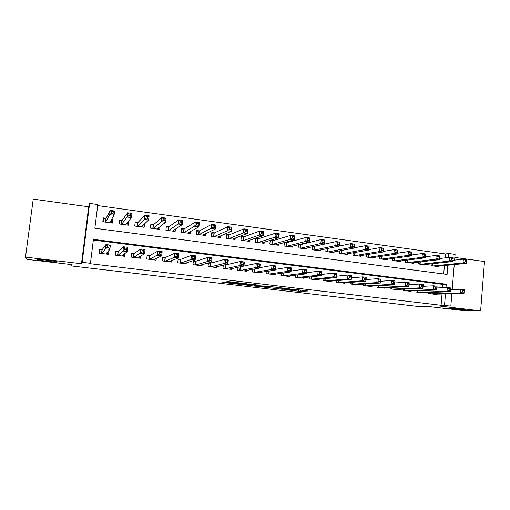 <?xml version="1.0" encoding="UTF-8"?>
<svg xmlns="http://www.w3.org/2000/svg" width="510" height="510" viewBox="0 0 510 510"><rect width="100%" height="100%" fill="white"/><g stroke="black" fill="none" stroke-linecap="round" stroke-linejoin="round"><path stroke-width="0.76" d="M284.255 289.533L300.237 291.388L307.912 290.987L291.701 289.055L297.069 289.98L287.92 289.298L292.625 290.241L284.255 289.533M57.566 261.955C58.127 261.452 40.456 259.214 37.549 259.424L37.071 259.545C36.962 260.106 54.27 262.274 57.088 262.063L57.566 261.955M464.068 309.812L464.903 309.799C468.148 309.672 453.352 308.034 448.94 308.034L448.201 308.04C445.045 308.174 459.478 309.78 464.068 309.812M225.834 282.215L224.177 282.094L222.711 282.291L223.782 282.489L239.643 284.351L247.203 283.834L228.047 281.571L226.204 281.82L227.281 282.024L244.245 283.719L240.318 284.153L225.834 282.215M25.5 257.123L81.466 263.734L88.683 206.799L33.239 199.136L25.5 257.123L27.24 259.399L72.088 264.658L71.738 265.965L419.137 306.58L429.904 306.657L463.329 310.584L480.624 310.864L439.25 305.981L450.84 306.045L441.093 305.28L90.149 263.715L90.442 263.294L82.174 262.318L89.632 203.401L97.824 204.548L94.847 228.263L447.085 274.425L447.844 265.226M81.466 263.734L82.174 262.318M264.237 287.168L282.253 289.285L289.406 288.807L270.861 286.614L264.237 287.168M260.266 286.773L243.633 284.746L251.334 284.242L259.278 285.256L256.689 285.498L257.69 285.689L268.585 286.327L261.936 286.894L260.291 286.569M480.624 310.864L484.5 261.528L454.831 257.423M111.83 219.019L112.939 219.172L111.505 221.538M106.118 218.248L103.3 217.872L102.816 221.773L112.461 223.061L112.939 219.172M128.494 221.27L128.864 221.321L127.373 223.144M122.119 220.409L119.334 220.033L118.855 223.915L128.392 225.19L128.864 221.321M137.936 222.545L135.182 222.175L134.71 226.038L144.145 227.301L144.553 223.896M153.58 224.661L150.852 224.292L150.393 228.136L159.719 229.379L160.044 226.638M169.046 226.752L166.349 226.389L165.903 230.208L175.128 231.444L175.395 229.143M184.346 228.818L181.681 228.454L181.241 232.26L190.364 233.478L190.587 231.508M199.48 230.858L196.841 230.507L196.414 234.288L205.434 235.492L205.626 233.771M214.442 232.885L211.835 232.528L211.42 236.296L220.339 237.488L220.511 235.958M229.251 234.88L226.669 234.536L226.261 238.278L235.091 239.458L235.237 238.081M243.895 236.863L241.345 236.519L240.943 240.242L249.677 241.408L249.811 240.165M258.385 238.82L255.861 238.476L255.465 242.18L264.11 243.34L264.225 242.199M272.722 240.752L270.224 240.42L269.835 244.105L278.383 245.246L278.492 244.201M286.9 242.671L284.982 242.409M300.938 244.564L299.682 244.398M314.823 246.445L314.224 246.362M428.782 292.421L428.687 293.55L436.273 294.48L436.299 294.149M416.045 290.808L415.943 291.988L423.606 292.931L423.631 292.587M403.174 289.17L403.066 290.413L410.805 291.363L410.837 291M390.175 287.512L390.061 288.819L397.883 289.776L397.915 289.399M377.049 285.829L376.922 287.206L384.82 288.175L384.859 287.78M363.783 284.127L363.643 285.581L371.624 286.563L371.669 286.142M350.376 282.393L350.236 283.942L358.3 284.931L358.339 284.484M336.836 280.64L336.683 282.279L344.83 283.279L344.875 282.808M323.155 278.849L322.989 280.602L331.219 281.609L331.27 281.112M309.334 277.032L309.149 278.906L317.469 279.926L317.52 279.391M295.366 275.177L295.162 277.191L303.571 278.224L303.628 277.65M281.252 273.284L281.029 275.464L289.527 276.503L289.591 275.891M266.991 271.345L266.743 273.711L275.336 274.762L275.406 274.099M252.584 269.35L252.31 271.945L260.986 273.009L261.063 272.283M238.023 267.297L237.711 270.153L246.489 271.231L246.572 270.44M223.31 265.162L222.959 268.349L231.833 269.433L231.929 268.56M208.443 262.93L208.048 266.52L217.011 267.616L217.12 266.647M196.05 261.19L193.398 260.865L192.965 264.671L202.036 265.786L202.158 264.69M180.84 259.309L178.162 258.978L177.722 262.803L186.889 263.931L187.03 262.675M165.469 257.403L162.76 257.065L162.307 260.916L171.577 262.051L171.749 260.597M149.921 255.478L147.186 255.134L146.721 259.01L156.098 260.157L156.302 258.411M134.2 253.527L131.433 253.183L130.962 257.078L140.441 258.238L140.696 256.077M118.301 251.558L115.502 251.213L115.024 255.121L124.606 256.3L124.95 253.464M441.093 305.28L442.03 294.002M442.553 287.729L442.827 284.395L93.362 240.07M225.968 264.9L224.942 264.773M211.089 263.052L208.96 262.79M102.223 249.562L99.393 249.212L98.902 253.151L108.598 254.337L108.961 250.397M445.039 257.869L445.364 253.954L97.691 205.587M443.7 273.978L444.395 265.57M438.651 266.15L438.606 266.666L431.052 265.659L431.205 263.88M426.041 264.435L425.99 264.983L418.366 263.963L418.525 262.095M413.298 262.707L413.253 263.275L405.546 262.248L405.718 260.291M400.433 260.961L400.382 261.553L392.592 260.514L392.776 258.455M387.434 259.188L387.377 259.82L379.51 258.768L379.708 256.594M374.302 257.397L374.244 258.06L366.295 257.002L366.511 254.7M361.035 255.587L360.972 256.288L352.945 255.217L353.175 252.781M347.635 253.75L347.565 254.496L339.45 253.413L339.698 250.824M334.095 251.895L334.018 252.686L325.82 251.589L326.088 248.829M320.407 250.015L320.325 250.856L312.043 249.747L312.337 246.789M306.587 248.102L306.491 249.001L298.127 247.885L298.446 244.704M292.612 246.164L292.517 247.133L284.057 246.005L284.408 242.569M71.904 264.639L71.738 265.965M88.683 206.799L89.632 203.401M445.364 253.954L448.813 253.508L455.079 254.382L454.608 260.132M445.989 287.583L446.269 284.223L93.445 239.381L90.442 263.294M444.522 305.292L445.466 293.913M454.244 264.582L452.192 289.552M451.847 293.741L450.84 306.045M448.488 257.454L448.813 253.508M442.827 284.395L446.269 284.223M109.083 250.416L107.744 251.915M297.094 289.712L300.371 290.024M270.861 286.614L274.928 287.098M279.69 288.953L287.085 288.615L278.945 287.844L274.82 288.15L279.69 288.953M256.747 284.95L255.593 284.816M254.19 284.65L249.632 284.115M254.076 285.747L262.669 286.454L254.076 285.747L254.197 284.58M436.407 266.373L466.42 263.364L463.061 262.905L463.367 259.156L453.033 260.31M465.298 260.31L463.367 259.156L466.726 259.622L466.42 263.364L466.644 260.495L465.298 260.31L465.177 261.808L466.522 261.993M465.177 261.808L463.061 262.905L433.264 265.952M466.644 260.495L466.726 259.622M450.617 289.61L460.925 289.234L464.298 289.654L463.998 293.428L434.067 294.213M464.094 292.141L463.998 293.428L460.619 293.008L460.925 289.234L462.863 290.458L462.742 291.969L464.094 292.141L464.215 290.623L462.863 290.458M430.905 293.824L460.619 293.008L462.742 291.969M464.298 289.654L464.215 290.623M423.772 264.684L452.931 261.522L449.533 261.056L449.845 257.289L439.384 258.551M451.758 258.442L449.845 257.289L453.243 257.76L452.931 261.522L453.122 258.634L451.758 258.442L451.637 259.953L452.995 260.145M451.637 259.953L449.533 261.056L420.591 264.256M453.122 258.634L453.243 257.76M411.009 262.975L439.295 259.66L435.859 259.188L436.178 255.402L425.589 256.779M438.071 256.562L436.178 255.402L439.607 255.88L439.295 259.66L439.448 256.747L438.071 256.562L437.943 258.079L439.32 258.264M437.943 258.079L435.859 259.188L407.796 262.548M439.448 256.747L439.607 255.88M398.112 261.254L425.506 257.779L422.031 257.301L422.363 253.495L411.64 254.994M424.231 254.656L422.363 253.495L425.831 253.974L425.506 257.779L425.62 254.847L424.231 254.656L424.103 256.179L425.493 256.371M424.103 256.179L422.031 257.301L394.867 260.82M425.62 254.847L425.831 253.974M385.088 259.513L411.564 255.873L408.057 255.395L408.389 251.57L397.539 253.209M410.244 252.73L408.389 251.57L411.901 252.055L411.564 255.873L411.647 252.922L410.244 252.73L410.104 254.26L411.513 254.458M410.104 254.26L408.057 255.395L381.811 259.074M411.647 252.922L411.901 252.055M436.917 287.965L447.346 287.525L450.757 287.952L450.445 291.739L421.375 292.657M450.502 290.439L450.445 291.739L447.034 291.318L447.346 287.525L449.259 288.749L449.131 290.273L450.502 290.439L450.63 288.921L449.259 288.749M418.181 292.262L447.034 291.318L449.131 290.273M450.757 287.952L450.63 288.921M423.064 286.308L433.615 285.798L437.064 286.231L436.745 290.037L408.555 291.082M436.764 288.724L436.745 290.037L433.296 289.61L433.615 285.798L435.508 287.028L435.381 288.552L436.764 288.724L436.892 287.2L435.508 287.028M405.329 290.687L433.296 289.61L435.381 288.552M437.064 286.231L436.892 287.2M409.052 284.644L419.73 284.051L423.217 284.484L422.892 288.316L395.607 289.501M422.873 286.99L422.892 288.316L419.405 287.882L419.73 284.051L421.604 285.281L421.47 286.818L422.873 286.99L423 285.453L421.604 285.281M392.343 289.1L419.405 287.882L421.47 286.818M423.217 284.484L423 285.453M394.887 282.961L405.699 282.279L409.218 282.725L408.886 286.575L382.519 287.895M408.822 285.237L408.886 286.575L405.361 286.135L405.699 282.279L407.547 283.515L407.413 285.065L408.822 285.237L408.963 283.694L407.547 283.515M379.23 287.493L405.361 286.135L407.413 285.065M409.218 282.725L408.963 283.694M371.93 257.754L397.469 253.948L393.924 253.464L394.268 249.619L383.271 251.411M396.091 250.78L394.268 249.619L397.813 250.11L397.469 253.948L397.513 250.977L396.091 250.78L395.958 252.322L397.379 252.52M395.958 252.322L393.924 253.464L368.622 257.308M397.513 250.977L397.813 250.11M380.562 281.271L391.501 280.494L395.065 280.946L394.721 284.816L369.304 286.276M394.619 283.464L394.721 284.816L391.157 284.37L391.501 280.494L393.331 281.737L393.191 283.286L394.619 283.464L394.759 281.915L393.331 281.737M365.976 285.868L391.157 284.37L393.191 283.286M395.065 280.946L394.759 281.915M358.632 255.975L383.22 252.004L379.631 251.513L379.982 247.643L368.845 249.613M381.786 248.81L379.982 247.643L383.571 248.14L383.22 252.004L383.227 249.007L381.786 248.81L381.646 250.359L383.086 250.557M381.646 250.359L379.631 251.513L355.291 255.529M383.227 249.007L383.571 248.14M366.072 279.576L377.151 278.69L380.753 279.142L380.403 283.037L355.948 284.637M380.262 281.673L380.403 283.037L376.801 282.585L377.151 278.69L378.956 279.933L378.815 281.494L380.262 281.673L380.403 280.111L378.956 279.933M352.589 284.229L376.801 282.585L378.815 281.494M380.753 279.142L380.403 280.111M345.2 254.178L368.806 250.034L365.179 249.543L365.542 245.654L354.252 247.815M367.321 246.821L365.542 245.654L369.163 246.151L368.806 250.034L368.775 247.018L367.321 246.821L367.175 248.376L368.628 248.58M367.175 248.376L365.179 249.543L341.821 253.725M368.775 247.018L369.163 246.151M351.422 277.873L362.642 276.866L366.282 277.319L365.919 281.233L342.459 282.986M365.734 279.862L365.919 281.233L362.278 280.78L362.642 276.866L364.42 278.109L364.274 279.678L365.734 279.862L365.88 278.294L364.42 278.109M339.061 282.572L362.278 280.78L364.274 279.678M366.282 277.319L365.88 278.294M331.627 252.367L354.233 248.045L350.561 247.548L350.931 243.633L339.494 246.024M352.69 244.806L350.931 243.633L354.603 244.143L354.233 248.045L354.163 245.01L352.69 244.806L352.544 246.375L354.01 246.572M352.544 246.375L350.561 247.548L328.217 251.908M354.163 245.01L354.603 244.143M336.6 276.165L347.96 275.017L351.645 275.483L351.275 279.416L328.822 281.316M351.046 278.026L351.275 279.416L347.59 278.957L347.96 275.017L349.72 276.261L349.567 277.842L351.046 278.026L351.192 276.452L349.72 276.261M325.393 280.895L347.59 278.957L349.567 277.842M351.645 275.483L351.192 276.452M317.915 250.531L339.494 246.037L335.784 245.527L336.16 241.6L313.242 246.585M337.894 242.766L336.16 241.6L339.87 242.11L339.494 246.037L339.38 242.97L337.894 242.766L337.741 244.341L339.226 244.545M337.741 244.341L335.784 245.527L314.466 250.072M339.38 242.97L339.87 242.11M304.056 248.676L324.583 243.997L320.835 243.487L321.217 239.534L300.568 244.66L298.439 244.749M322.926 240.707L321.217 239.534L324.972 240.051L324.583 243.997L324.43 240.911L322.926 240.707L322.773 242.288L324.277 242.499M322.773 242.288L320.835 243.487L300.568 248.211M324.43 240.911L324.972 240.051M290.05 246.808L309.506 241.944L305.707 241.421L306.108 237.45L286.563 242.766L284.376 242.868M307.785 238.623L306.108 237.45L309.901 237.972L309.506 241.944L309.309 238.833L307.785 238.623L307.626 240.216L309.149 240.427M307.626 240.216L305.707 241.421L286.531 246.336M309.309 238.833L309.901 237.972M275.897 244.915L294.251 239.859L290.413 239.337L290.821 235.339L272.397 240.854L270.166 240.969M292.472 236.512L290.821 235.339L294.659 235.869L294.251 239.859L294.009 236.723L292.472 236.512L292.306 238.119L293.849 238.329M292.306 238.119L290.413 239.337L272.334 244.437M294.009 236.723L294.659 235.869M261.592 243.002L278.823 237.749L274.935 237.22L275.355 233.204L258.047 238.929L255.797 239.05M276.981 234.383L275.355 233.204L279.238 233.739L278.823 237.749L278.536 234.594L276.981 234.383L276.809 235.99L278.371 236.206M276.809 235.99L274.935 237.22L257.996 242.518M278.536 234.594L279.238 233.739M247.133 241.071L263.211 235.62L259.284 235.084L259.711 231.043L243.614 236.965L241.281 237.112M261.305 232.222L259.711 231.043L263.638 231.585L263.211 235.62L262.707 234.058L262.88 232.439L261.305 232.222L261.133 233.841L262.707 234.058M261.133 233.841L259.284 235.084L243.493 240.58M262.88 232.439L263.638 231.585M232.522 239.113L247.42 233.465L243.442 232.923L243.882 228.856L228.99 234.989L226.606 235.148M245.444 230.042L243.882 228.856L247.854 229.404L247.42 233.465L246.865 231.884L247.038 230.259L245.444 230.042L245.272 231.667L246.865 231.884M245.272 231.667L243.442 232.923L228.843 238.623M247.038 230.259L247.854 229.404M218.427 237.233L218.471 236.831M217.744 237.137L231.438 231.285L227.415 230.737L227.862 226.65L214.206 232.993L211.765 233.172M229.398 227.83L227.862 226.65L231.884 227.205L231.438 231.285L230.832 229.691L231.011 228.053L229.398 227.83L229.219 229.468L230.832 229.691M229.219 229.468L227.415 230.737L214.028 236.64M231.011 228.053L231.884 227.205M203.624 235.25L203.681 234.715M202.808 235.142L215.271 229.073L211.197 228.518L211.656 224.413L199.263 230.973L196.764 231.17M213.161 225.592L211.656 224.413L215.724 224.974L215.271 229.073L214.608 227.466L214.793 225.822L213.161 225.592L212.976 227.243L214.608 227.466M212.976 227.243L199.053 234.638M214.793 225.822L215.724 224.974M188.662 233.248L188.745 232.547M187.712 233.121L198.906 226.842L194.782 226.281L195.253 222.143L184.155 228.933L181.598 229.156M196.726 223.329L195.253 222.143L199.372 222.717L198.906 226.842L198.192 225.216L198.377 223.558L196.726 223.329L196.535 224.987L198.192 225.216M196.535 224.987L183.912 232.617M198.377 223.558L199.372 222.717M173.534 231.228L173.642 230.297M165.909 230.208L166.273 227.116L168.689 226.912L168.262 230.526M172.444 231.081L182.344 224.578L178.175 224.011L178.653 219.855L168.689 226.912M180.094 221.04L178.653 219.855L182.822 220.428L182.344 224.578L181.573 222.94L181.764 221.27L180.094 221.04L179.902 222.711L181.573 222.94M179.902 222.711L168.6 230.571M181.764 221.27L182.822 220.428M158.24 229.181L158.387 227.938M150.533 228.155L150.75 225.178M157.01 229.022L165.584 222.29L161.364 221.716L161.855 217.534L153.433 224.789L150.903 225.044M163.257 218.726L161.855 217.534L166.075 218.121L165.584 222.29L164.755 220.632L164.953 218.956L163.257 218.726L163.066 220.403L164.755 220.632M163.066 220.403L153.121 228.499M164.953 218.956L166.075 218.121M321.606 274.456L333.119 273.15L336.842 273.615L336.466 277.574L315.046 279.627M336.192 276.171L336.466 277.574L332.737 277.108L333.119 273.15L334.847 274.399L334.694 275.986L336.192 276.171L336.339 274.584L334.847 274.399M311.578 279.206L332.737 277.108L334.694 275.986M336.842 273.615L336.339 274.584M306.433 272.748L318.1 271.256L321.874 271.734L321.485 275.712L301.123 277.924M321.16 274.297L321.485 275.712L317.711 275.241L318.1 271.256L319.808 272.512L319.649 274.106L321.16 274.297L321.319 272.703L319.808 272.512M297.623 277.497L317.711 275.241L319.649 274.106M321.874 271.734L321.319 272.703M291.089 271.046L302.914 269.35L306.727 269.828L306.325 273.825L287.053 276.197M305.962 272.397L306.325 273.825L302.513 273.354L302.914 269.35L304.591 270.606L304.432 272.206L305.962 272.397L306.121 270.797L304.591 270.606M283.515 275.763L302.513 273.354L304.432 272.206M306.727 269.828L306.121 270.797M275.553 269.356L287.544 267.412L291.408 267.903L291 271.919L272.837 274.456M290.579 270.478L291 271.919L287.136 271.441L287.544 267.412L289.195 268.674L289.036 270.287L290.579 270.478L290.745 268.866L289.195 268.674M269.255 274.017L287.136 271.441L289.036 270.287M291.408 267.903L290.745 268.866M259.832 267.686L272.002 265.461L275.904 265.952L275.489 269.994L258.462 272.697M275.024 268.541L275.489 269.994L271.581 269.51L272.002 265.461L273.628 266.717L273.456 268.343L275.024 268.541L275.19 266.915L273.628 266.717M254.847 272.251L271.581 269.51L273.456 268.343M275.904 265.952L275.19 266.915M243.927 266.048L256.275 263.479L260.227 263.976L259.8 268.043L243.933 270.918M259.284 266.571L259.8 268.043L255.848 267.552L256.275 263.479L257.869 264.741L257.697 266.373L259.284 266.571L259.456 264.939L257.869 264.741M240.28 270.472L255.848 267.552L257.697 266.373M260.227 263.976L259.456 264.939M224.088 264.977L225.713 264.958L240.363 261.477L244.36 261.981L243.92 266.067L229.251 269.121M243.353 264.588L243.92 266.067L239.923 265.57L240.363 261.477L241.931 262.746L241.753 264.384L243.353 264.588L243.531 262.943L241.931 262.746M225.554 268.668L239.923 265.57L241.753 264.384M244.36 261.981L243.531 262.943M208.424 263.147L210.853 263.115L224.266 259.45L228.308 259.96L227.855 264.072L214.404 267.297M227.237 262.573L227.855 264.072L223.813 263.568L224.266 259.45L225.796 260.718L225.618 262.369L227.237 262.573L227.422 260.922L225.796 260.718M210.668 266.838L223.813 263.568L225.618 262.369M228.308 259.96L227.422 260.922M200.251 265.219L200.213 265.563M193.347 261.298L195.84 261.26L207.972 257.403L212.064 257.913L211.605 262.051L199.397 265.461M210.93 260.54L211.605 262.051L207.506 261.541L207.972 257.403L209.47 258.672L209.285 260.329L210.93 260.54L211.114 258.876L209.47 258.672M195.617 264.996L207.506 261.541L209.285 260.329M212.064 257.913L211.114 258.876M185.232 263.268L185.181 263.721M178.111 259.431L180.655 259.38L191.48 255.325L195.623 255.848L195.151 260.004L184.225 263.6M194.425 258.474L195.151 260.004L191.008 259.494L191.48 255.325L192.952 256.6L192.761 258.27L194.425 258.474L194.61 256.81L192.952 256.6M180.406 263.135L191.008 259.494L192.761 258.27M195.623 255.848L194.61 256.81M162.703 257.544L162.314 260.916M170.047 261.267L169.977 261.859M162.709 257.544L165.304 257.474L174.79 253.228L178.984 253.757L178.5 257.939L168.88 261.719M177.716 256.39L178.5 257.939L174.305 257.416L174.79 253.228L176.23 254.503L176.033 256.179L177.716 256.39L177.913 254.713L176.23 254.503M165.017 261.248L174.305 257.416L176.033 256.179M178.984 253.757L177.913 254.713M147.116 255.714L146.861 259.023M154.702 259.182L154.606 259.972M147.262 255.631L149.781 255.555L157.902 251.098L162.142 251.634L161.651 255.841L153.37 259.82M160.809 254.28L161.651 255.841L157.405 255.312L157.902 251.098L159.305 252.38L159.107 254.069L160.809 254.28L161.007 252.59L159.305 252.38M149.462 259.341L159.107 254.069M162.142 251.634L161.007 252.59M142.781 227.116L142.985 225.407M134.984 226.077L135.048 223.291M141.398 226.931L148.62 219.976L144.343 219.396L144.846 215.188L137.815 222.679L135.36 222.947M146.223 216.38L144.846 215.188L149.118 215.781L148.62 219.976L147.734 218.299L147.932 216.616L146.223 216.38L146.019 218.063L147.734 218.299M146.019 218.063L137.47 226.408M147.932 216.616L149.118 215.781M127.143 225.025L127.443 222.57M119.263 223.973L119.646 220.83L119.149 221.544M125.613 224.821L131.446 217.63L127.117 217.043L127.634 212.81L122.017 220.543L119.646 220.83M128.973 214.002L127.634 212.81L131.956 213.409L131.446 217.63L130.503 215.934L130.707 214.238L128.973 214.002L128.762 215.698L130.503 215.934M128.762 215.698L127.117 217.043L121.641 224.292M130.707 214.238L131.956 213.409M111.333 222.915L111.467 219.638M103.364 221.85L103.759 218.688L103.014 220.186M109.656 222.691L114.061 215.258L109.682 214.659L110.211 210.407L106.048 218.388L103.759 218.688M111.511 211.599L110.211 210.407L114.584 211.012L114.061 215.258L113.054 213.543L113.265 211.841L111.511 211.599L111.295 213.301L113.054 213.543M111.295 213.301L109.682 214.659L105.634 222.15M113.265 211.841L114.584 211.012M131.344 253.91L131.229 257.11M139.198 256.983L139.064 258.066M131.644 253.699L134.085 253.61L140.805 248.95L145.095 249.492L144.591 253.725L137.681 257.901M143.692 252.144L144.591 253.725L140.295 253.19L140.805 248.95L142.169 250.231L141.965 251.927L143.692 252.144L143.89 250.448L142.169 250.231M133.735 257.416L141.965 251.927M145.095 249.492L143.89 250.448M115.381 252.195L115.853 251.742L115.432 255.172M123.541 254.586L123.356 256.147M115.853 251.742L118.212 251.64L123.496 246.77L127.844 247.318L127.321 251.577L121.82 255.956M126.365 249.983L127.321 251.577L122.974 251.035L123.496 246.77L124.829 248.051L124.618 249.766L126.365 249.983L126.569 248.274L124.829 248.051M117.823 255.465L124.618 249.766M127.844 247.318L126.569 248.274M99.201 250.722L99.883 249.766L99.45 253.215M107.769 251.742L107.463 254.197M99.883 249.766L102.159 249.651L105.972 244.564L110.37 245.119L109.841 249.403L105.774 253.993M108.821 247.79L109.841 249.403L105.436 248.855L105.972 244.564L107.266 245.852L107.055 247.573L108.821 247.79L109.032 246.075L107.266 245.852M101.732 253.495L105.436 248.855L107.055 247.573M110.37 245.119L109.032 246.075M300.377 290.024L300.237 291.388M298.688 289.897L298.548 291.261M278.983 287.5L278.945 287.844M274.935 287.022L274.82 288.15M256.753 284.88L256.689 285.498M261.974 286.512L261.936 286.894M255.599 284.746L255.51 285.613M235.977 282.432L235.92 282.967M234.3 282.234L234.23 282.84M227.32 281.673L227.281 282.024M241.345 284.038L241.294 284.472M223.82 282.145L223.782 282.489M432.926 263.689L432.741 265.882M432.582 263.727L432.403 265.837M430.045 293.715L430.159 292.377M430.383 293.76L430.497 292.37M420.285 261.891L420.087 264.193M419.953 261.93L419.762 264.148M407.522 260.062L407.305 262.484M407.19 260.1L406.986 262.44M394.625 258.2L394.396 260.757M394.3 258.245L394.083 260.712M381.601 256.313L381.353 259.01M381.282 256.358L381.046 258.972M417.346 292.16L417.467 290.751M417.671 292.204L417.798 290.745M404.513 290.592L404.647 289.106M404.838 290.63L404.972 289.094M391.553 289.004L391.693 287.436M391.871 289.042L392.018 287.423M378.465 287.398L378.611 285.74M378.771 287.436L378.93 285.721M368.443 254.388L368.182 257.25M368.137 254.439L367.882 257.212M365.236 285.778L365.396 284.019M365.536 285.817L365.708 284M355.151 252.431L354.871 255.472M354.852 252.488L354.577 255.433M351.875 284.14L352.047 282.272M352.168 284.178L352.346 282.247M341.732 250.435L341.419 253.674M341.432 250.493L341.133 253.636M338.372 282.489L338.563 280.494M338.659 282.521L338.857 280.468M328.166 248.395L327.828 251.857M327.879 248.453L327.554 251.819M324.73 280.812L324.934 278.677M325.004 280.851L325.221 278.651M314.447 246.528L314.096 250.021L314.44 246.528M314.166 246.553L313.828 249.983M300.575 244.653L300.224 248.166M300.307 244.685L299.963 248.128M286.18 246.292L286.543 242.766L286.199 246.292M286.301 242.792L285.944 246.26M272.397 240.854L272.028 244.398M272.149 240.879L271.785 244.366M258.085 238.916L257.709 242.48M257.837 238.948L257.467 242.448M243.614 236.965L243.232 240.548M243.378 236.997L243.002 240.516M228.99 234.989L228.595 238.591M228.76 235.027L228.378 238.559M214.206 232.993L213.805 236.614M213.99 233.032L213.594 236.583M199.263 230.973L198.849 234.613M199.053 231.011L198.651 234.587M184.155 228.933L183.734 232.592M183.951 228.977L183.543 232.566M168.874 226.873L168.447 230.545M153.433 224.789L152.994 228.48M153.249 224.827L152.821 228.461M310.941 279.129L311.17 276.834M311.215 279.161L311.444 276.802L311.208 279.161M297.011 277.421L297.26 274.941M297.273 277.453L297.528 274.909L297.26 277.453M282.929 275.693L283.203 273.009M283.445 272.977L283.165 275.725L283.471 272.971M268.7 273.953L269.006 271.02M268.948 273.985L269.261 270.982M254.318 272.187L254.662 268.974M254.56 272.219L254.904 268.929M239.783 270.408L240.165 266.851M240.012 270.434L240.401 266.8M225.088 268.611L225.484 264.977M225.305 268.636L225.713 264.958M210.235 266.787L210.636 263.135M210.445 266.813L210.853 263.115M195.215 264.951L195.63 261.273M195.419 264.97L195.84 261.26M180.03 263.09L180.457 259.399M180.228 263.109L180.655 259.38M164.679 261.209L165.112 257.499M164.864 261.228L165.304 257.474M149.162 259.303L149.602 255.574M149.334 259.329L149.781 255.555M137.815 222.679L137.368 226.395M137.643 222.723L137.203 226.37M122.017 220.543L121.565 224.279M121.858 220.594L121.412 224.26M106.048 218.388L105.583 222.143M105.901 218.439L105.442 222.124M133.461 257.384L133.913 253.629M133.626 257.403L134.085 253.61M117.593 255.44L118.052 251.666M117.746 255.459L118.212 251.64M101.541 253.47L102.013 249.677M101.681 253.489L102.159 249.651M279.027 287.506L278.989 287.844M255.625 284.746L255.529 285.613M261.955 286.518L261.917 286.894M235.945 282.425L235.888 282.967M241.313 284.044L241.268 284.472M300.568 244.66L300.212 248.166M272.372 240.86L272.002 244.392M258.047 238.929L257.671 242.48M243.57 236.978L243.187 240.541M228.939 235.002L228.55 238.584M214.149 233.013L213.747 236.608M199.2 230.998L198.792 234.606M184.084 228.958L183.664 232.585M168.804 226.899L168.376 230.539M153.351 224.814L152.917 228.474M268.923 273.978L269.229 270.988M254.522 272.212L254.866 268.936M239.968 270.434L240.357 266.813M225.261 268.63L225.662 264.964M210.388 266.806L210.796 263.128M195.355 264.964L195.776 261.267M180.157 263.103L180.585 259.392M164.794 261.222L165.227 257.493M149.258 259.316L149.704 255.567M137.732 222.711L137.292 226.383M121.935 220.581L121.482 224.272M105.965 218.427L105.5 222.13M133.55 257.391L134.002 253.629M117.663 255.446L118.129 251.659M101.598 253.476L102.076 249.677"/></g></svg>
